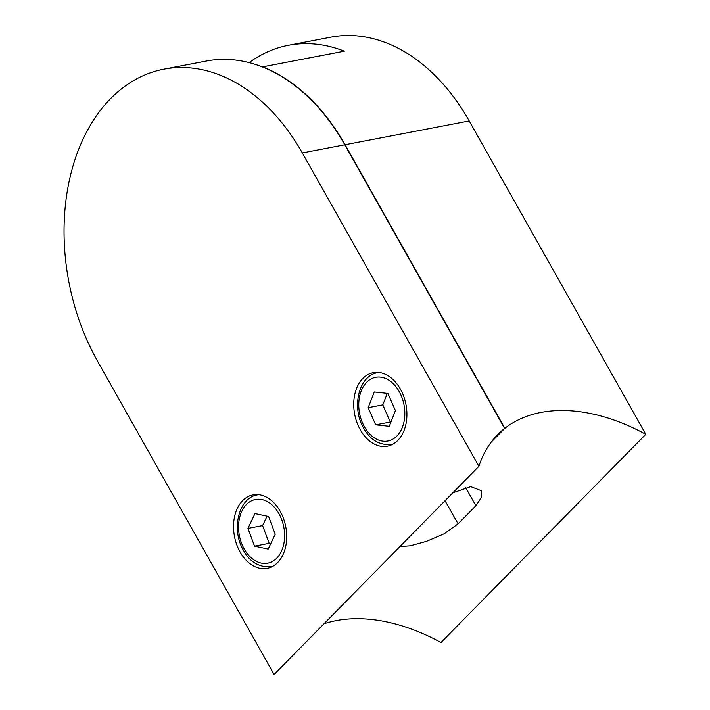<?xml version="1.0" encoding="UTF-8"?>
<svg xmlns="http://www.w3.org/2000/svg" width="710" height="710" viewBox="0 0 710 710"><rect width="100%" height="100%" fill="white"/><g stroke="black" fill="none" stroke-linecap="round" stroke-linejoin="round"><path stroke-width="1.06" d="M268.62 516.516L254.988 513.587L247.95 528.417L254.544 546.167L268.176 549.087L275.223 534.266L268.62 516.516M267.067 516.179L262.585 525.604L269.179 543.354L270.741 543.691M269.179 543.354L254.544 546.167M262.585 525.604L247.95 528.417M387.908 393.438L374.294 391.973L368.179 407.673L375.679 424.837L389.293 426.302L395.408 410.602L387.908 393.438M387.296 393.375L382.814 404.869L390.314 422.033L390.926 422.104M390.314 422.033L375.679 424.837M382.814 404.869L368.179 407.673M491.205 442.144L504.846 428.281A176.32 113.902 -135.5 0 1 645.798 434.316L469.221 120.94A191.292 133.365 -100.9 0 0 330.807 37.169L288.349 45.307A191.292 133.365 79.1 0 1 344.368 51.182L262.673 66.846A191.292 133.365 79.1 0 1 345.078 144.733L469.221 120.94M645.798 434.316L440.999 642.506A176.32 113.902 -135.5 0 0 324 623.779M249.166 62.604A191.292 133.365 79.1 0 1 288.349 45.307M504.846 428.281L345.078 144.733M399.97 546.549L410.149 545.83L426.461 541.375L444.158 533.805L458.083 523.838L475.895 505.733L481.407 497.444L481.131 490.601L470.757 486.652L452.838 492.811M360.289 429.79A37.426 26.092 -100.9 0 0 387.376 446.182A37.426 26.092 -100.9 0 0 400.36 389.053A37.426 26.092 -100.9 0 0 373.283 372.661A37.426 26.092 -100.9 0 0 360.289 429.79M240.086 551.99A37.426 26.092 -100.9 0 0 267.164 568.382A37.426 26.092 -100.9 0 0 280.157 511.253A37.426 26.092 -100.9 0 0 253.071 494.861A37.426 26.092 -100.9 0 0 240.086 551.99M97.527 361.124L274.104 674.5L478.904 466.31L302.327 152.934A191.292 133.365 -100.9 0 0 163.912 69.163A191.292 133.365 -100.9 0 0 97.527 361.124M478.904 466.31A176.32 113.902 -135.5 0 1 497.568 434.76A176.32 113.902 -135.5 0 1 504.615 428.458L491.382 441.913M302.327 152.934L344.785 144.796L504.615 428.458M344.785 144.796A191.292 133.365 -100.9 0 0 206.37 61.025L163.912 69.163M272.48 566.473A36.592 25.516 79.1 0 1 271.397 566.722C259.319 567.636 250.026 562.222 243.521 550.472C231.052 529.855 238.365 497.657 257.623 494.834A36.592 25.516 79.1 0 1 258.715 494.666M278.95 513.685A32.438 22.613 -100.9 0 0 246.45 504.482A32.438 22.613 -100.9 0 0 244.222 548.99A32.438 22.613 -100.9 0 0 276.714 558.202A32.438 22.613 -100.9 0 0 278.95 513.685M392.692 444.274A36.592 25.516 79.1 0 1 391.609 444.522C379.53 445.436 370.238 440.022 363.733 428.272C351.264 407.655 358.577 375.457 377.827 372.635A36.592 25.516 79.1 0 1 378.927 372.466M399.153 391.485A32.438 22.613 -100.9 0 0 366.662 382.282A32.438 22.613 -100.9 0 0 364.425 426.79A32.438 22.613 -100.9 0 0 396.925 436.002A32.438 22.613 -100.9 0 0 399.153 391.485M475.895 505.733L465.627 487.522M458.083 523.838L445.055 500.719M257.623 494.834L258.6 494.648M271.397 566.722L272.383 566.527M377.827 372.635L378.812 372.448M391.609 444.522L392.594 444.327"/></g></svg>
